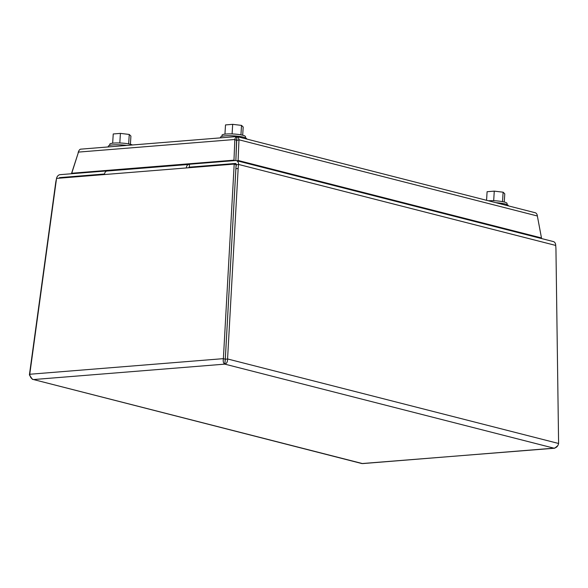 <?xml version="1.0" encoding="UTF-8"?>
<svg xmlns="http://www.w3.org/2000/svg" width="588" height="588" viewBox="0 0 588 588"><rect width="100%" height="100%" fill="white"/><g stroke="black" fill="none" stroke-linecap="round" stroke-linejoin="round"><path stroke-width="0.88" d="M234.759 160.59L233.973 160.171L234.84 139.488A4.491 2.896 -94.6 0 1 236.935 136.57L236.935 136.57A4.491 3.359 104.3 0 1 238.971 139.797L236.707 140.481L235.861 160.539L236.604 139.591M540.401 238.265L541.475 237.942L238.111 160.473L237.037 160.796M541.475 237.942L537.359 215.987A4.491 3.359 -75.7 0 0 535.33 212.768L236.905 136.541L80.585 149.168A4.491 2.896 85.4 0 0 78.491 152.094L71.736 173.247L72.522 173.666M537.359 215.987L238.971 139.797L238.111 160.473M541.026 238.074L541.1 238.441M71.442 173.754L78.27 152.777M233.973 160.171L71.736 173.247M78.491 152.094L234.84 139.488L236.699 140.481L236.78 136.659M78.145 152.755A4.491 3.359 104.3 0 1 78.851 150.881M236.707 140.481L236.942 136.57M132.425 144.957A11.76 1.94 -176.5 0 0 119.393 142.965A11.76 1.94 -176.5 0 0 109.728 144.281L109.655 145.405M112.668 143.193L113.234 133.968L120.408 133.388L119.82 142.98M128.669 143.898L129.25 134.446L120.408 133.388M130.411 144.273L130.911 136.078L129.25 134.446M126.758 145.42A13.061 2.154 -176.5 0 0 108.295 146.265L108.258 146.912M106.303 171.034L189.49 164.331M234.744 163.508L234.722 164.265M69.884 176.797L69.627 177.356M245.409 137.79L245.475 136.673A11.76 1.94 -176.5 0 0 233.855 134.013A11.76 1.94 -176.5 0 0 221.999 135.233L221.933 136.357M224.947 134.145L225.505 124.921L232.679 124.34L232.098 133.932M240.948 134.843L241.521 125.391L232.679 124.34M242.69 135.225L243.189 127.023L241.521 125.391M246.637 139.025L246.651 138.805A13.061 2.154 -176.5 0 0 233.745 135.857A13.061 2.154 -176.5 0 0 220.574 137.21L220.537 137.857M506.996 204.587L507.062 203.47A11.76 1.94 -176.5 0 0 500.704 201.339A11.76 1.94 -176.5 0 0 488.415 200.765M486.57 200.295L487.092 191.717L494.265 191.137L493.685 200.729M502.534 201.647L503.108 192.195L494.265 191.137M504.276 202.022L504.776 193.819L503.108 192.195M508.223 205.829L508.238 205.609A13.061 2.154 -176.5 0 0 495.978 202.698M557.799 445.645L554.712 448.21L553.925 448.166C556.424 447.784 557.983 446.226 558.6 443.484L555.954 249.584A26.129 16.589 81.6 0 0 555.682 245.424A4.491 3.359 -75.7 0 0 553.359 241.572L236.28 160.605A4.491 3.359 104.3 0 1 238.603 164.449A26.129 16.589 81.6 0 0 238.162 168.433L227.571 358.959C227.607 361.855 226.696 363.582 224.836 364.134C223.411 363.34 222.925 361.517 223.381 358.651L234.193 164.089L186.3 167.947A4.491 2.896 -94.6 0 1 188.821 164.442A4.491 2.896 -94.6 0 1 189.446 164.493M188.821 164.442L106.95 171.042A4.491 2.896 85.4 0 0 104.436 174.548L56.544 178.407L29.753 374.255C30.061 377.055 31.311 378.819 33.509 379.554L361.899 463.557L554.712 448.21M32.516 379.451L29.4 374.931L55.639 183.14A26.129 17.045 -90.7 0 1 56.411 179.134A4.491 3.359 104.3 0 1 60.086 174.665L106.031 170.968L106.002 171.38M29.4 374.931L29.826 374.923M224.836 364.134L33.509 379.554L362.59 463.594L553.925 448.166L224.836 364.134L225.285 359.29L223.381 358.651L29.753 374.255M225.02 361.201L225.3 359.29L227.571 358.959L558.6 443.484M225.285 359.29L236.097 164.736L234.193 164.089M225.3 359.29L235.884 168.771L238.162 168.433M555.682 245.424L238.603 164.449L236.325 164.787A26.129 16.589 81.6 0 0 235.884 168.771M236.325 164.787A1.514 1.132 -75.7 0 0 235.538 163.493A1.514 1.132 -75.7 0 0 235.259 163.471L189.314 167.168L189.498 164.236L235.435 160.539A4.491 3.359 104.3 0 1 236.28 160.605M104.51 174.004L59.91 177.598A1.514 1.132 -75.7 0 0 58.984 178.208M188.851 167.462L189.27 167.426A1.514 0.978 85.4 0 0 189.057 167.411A1.514 0.978 85.4 0 0 188.483 167.771M186.3 167.947L104.436 174.548M59.91 177.598L61.505 178.01M235.803 163.604L235.259 163.471"/></g></svg>
